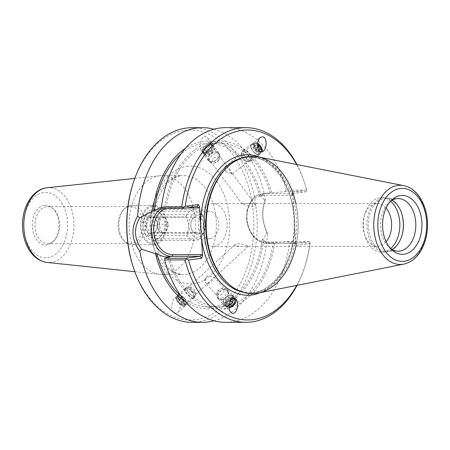 <?xml version="1.0" encoding="UTF-8"?>
<svg xmlns="http://www.w3.org/2000/svg" width="450" height="450" viewBox="0 0 450 450"><rect width="100%" height="100%" fill="white"/><g stroke="black" fill="none" stroke-linecap="round" stroke-linejoin="round"><path stroke-width="0.34" stroke-dasharray="2.25 1.69" d="M245.413 246.369L248.377 246.24L247.354 245.655C241.644 243.585 237.544 243.242 235.052 244.614C233.319 246.279 242.601 246.51 245.413 246.369M206.944 283.5L205.487 282.921A5.096 3.353 -42.6 0 1 205.279 282.724A5.096 3.353 -42.6 0 1 207.984 275.884L213.362 276.801L214.065 277.211L214.042 277.695L213.39 278.016A5.096 3.353 -42.6 0 1 206.944 283.5L209.239 282.099L213.39 278.016M182.498 305.072A5.096 1.991 -132.5 0 1 178.206 301.32A5.096 1.991 -132.5 0 1 177.289 297.534A5.096 1.991 -132.5 0 1 182.199 299.953A5.096 1.991 -132.5 0 1 184.179 305.055A5.096 1.991 -132.5 0 1 182.498 305.072M207.984 275.884C205.447 277.926 204.615 280.271 205.487 282.921M182.925 305.989A6.334 2.475 -132.5 0 1 177.593 301.326A6.334 2.475 -132.5 0 1 176.456 296.623A6.334 2.475 -132.5 0 1 182.559 299.627A6.334 2.475 -132.5 0 1 185.012 305.966A6.334 2.475 -132.5 0 1 182.925 305.989M177.429 297.624L174.549 298.367C170.786 301.449 170.82 312.486 174.606 313.611L177.48 312.868C181.249 309.786 181.209 298.749 177.429 297.624M229.05 306.832A5.096 3.353 -42.6 0 1 227.632 306.636A5.096 3.353 -42.6 0 1 226.766 306.051A5.096 3.353 -42.6 0 1 227.306 301.168A5.096 3.353 -42.6 0 1 232.515 298.367M210.797 144.956A5.096 3.24 143.5 0 0 205.037 146.745A5.096 3.24 143.5 0 0 203.597 151.768A5.096 3.24 143.5 0 0 209.621 151.341A5.096 3.24 143.5 0 0 211.792 145.704A5.096 3.24 143.5 0 0 210.797 144.956M225.259 170.28L224.927 168.941L225.225 167.254L226.063 166.506L226.822 166.641L228.347 168.126L231.756 174.116L232.453 173.655L226.35 171.979L225.045 169.774A5.096 2.239 51.8 0 0 226.35 171.979M254.661 204.3L255.521 204.862C255.757 205.74 254.756 206.19 252.512 206.207C249.834 206.347 243.169 204.727 242.139 203.906C241.824 203.563 249.452 203.13 254.661 204.3M203.091 152.415C207.371 154.541 210.971 141.964 207.332 137.588L205.92 136.423C201.639 134.297 198.039 146.88 201.679 151.256L203.091 152.415M211.551 144.039A6.334 4.022 143.5 0 0 204.39 146.261A6.334 4.022 143.5 0 0 202.601 152.499A6.334 4.022 143.5 0 0 210.088 151.971A6.334 4.022 143.5 0 0 212.788 144.968A6.334 4.022 143.5 0 0 211.551 144.039M257.614 143.955A5.096 2.239 51.8 0 0 256.489 143.331A5.096 2.239 51.8 0 0 254.801 143.359A5.096 2.239 51.8 0 0 255.634 147.988A5.096 2.239 51.8 0 0 260.241 151.605M226.063 166.506A5.096 2.239 51.8 0 0 225.062 166.719A5.096 2.239 51.8 0 0 225.045 169.774M231.756 174.116A5.096 2.239 51.8 0 0 227.52 167.079M229.118 307.817A6.334 4.168 -42.6 0 1 226.929 307.62A6.334 4.168 -42.6 0 1 225.855 306.889A6.334 4.168 -42.6 0 1 227.694 299.537A6.334 4.168 -42.6 0 1 235.176 298.305A6.334 4.168 -42.6 0 1 235.457 298.671M257.687 143.241A6.334 2.784 51.8 0 0 256.14 142.352A6.334 2.784 51.8 0 0 254.036 142.386A6.334 2.784 51.8 0 0 255.757 149.091A6.334 2.784 51.8 0 0 261.861 152.347A6.334 2.784 51.8 0 0 262.271 151.791M159.249 175.798A49.444 33.109 -90 0 1 159.879 175.719A49.444 33.109 -90 0 1 162.231 175.596A49.444 33.109 -90 0 1 195.373 225.017A49.444 33.109 -90 0 1 162.292 274.477A49.444 33.109 -90 0 1 159.947 274.354A49.444 33.109 -90 0 1 129.156 225.529A49.444 33.109 -90 0 1 159.249 175.798M132.936 266.108A94.972 63.602 90 0 0 210.808 314.916A94.972 63.602 90 0 0 252.467 205.268A94.972 63.602 90 0 0 184.477 130.433A94.972 63.602 90 0 0 132.879 184.005M44.415 205.329A19.862 13.303 90 0 0 33.002 231.345A19.862 13.303 90 0 0 52.56 242.061A19.862 13.303 90 0 0 52.538 208.148A19.862 13.303 90 0 0 44.415 205.329M210.263 238.725A13.776 9.225 90 0 0 218.638 224.393A13.776 9.225 90 0 0 209.43 211.23A13.776 9.225 90 0 0 200.194 225A13.776 9.225 90 0 0 209.43 238.787A13.776 9.225 90 0 0 210.263 238.725M214.121 246.302A21.386 14.321 90 0 0 227.126 224.049A21.386 14.321 90 0 0 212.828 203.614A21.386 14.321 90 0 0 198.495 224.994A21.386 14.321 90 0 0 212.833 246.392A21.386 14.321 90 0 0 214.121 246.302M156.431 238.764A13.776 9.225 90 0 0 164.812 224.426A13.776 9.225 90 0 0 155.599 211.264A13.776 9.225 90 0 0 154.755 211.32A13.776 9.225 90 0 0 146.374 225.669A13.776 9.225 90 0 0 155.599 238.821A13.776 9.225 90 0 0 156.431 238.764M46.249 206.685A18.501 12.392 90 0 0 34.999 225.951A18.501 12.392 90 0 0 47.385 243.613A18.501 12.392 90 0 0 53.837 240.902A18.501 12.392 90 0 0 53.814 209.306A18.501 12.392 90 0 0 47.363 206.606A18.501 12.392 90 0 0 46.249 206.685M129.409 206.629A18.501 12.392 90 0 0 124.076 209.267A18.501 12.392 90 0 0 124.093 240.857A18.501 12.392 90 0 0 130.551 243.557A18.501 12.392 90 0 0 142.926 225.051A18.501 12.392 90 0 0 130.523 206.556A18.501 12.392 90 0 0 129.409 206.629M130.854 205.459A19.676 13.179 90 0 0 125.179 208.26A19.676 13.179 90 0 0 125.201 241.864A19.676 13.179 90 0 0 132.064 244.732A19.676 13.179 90 0 0 145.232 225.045A19.676 13.179 90 0 0 132.036 205.374A19.676 13.179 90 0 0 130.854 205.459M152.286 205.442A19.676 13.179 90 0 0 140.321 225.939A19.676 13.179 90 0 0 153.495 244.721A19.676 13.179 90 0 0 166.663 225.034A19.676 13.179 90 0 0 153.472 205.363A19.676 13.179 90 0 0 152.286 205.442M152.359 206.618A18.501 12.392 90 0 0 143.364 235.704A18.501 12.392 90 0 0 164.734 232.808A18.501 12.392 90 0 0 152.359 206.618M292.697 194.023L291.803 195.334L291.825 193.905L292.275 193.629L306.062 191.756L306.968 191.025L306.709 189.894L293.608 191.672L293.108 192.037L292.697 194.023L293.754 211.281A70.251 47.042 90 0 0 260.162 157.286M291.803 195.334L262.963 195.351A23.428 17.331 -97.7 0 0 246.988 218.694A23.428 17.331 -97.7 0 0 265.815 242.016L294.66 241.999L294.784 243.214L295.223 243.428L266.963 243.439A24.997 18.489 82.3 0 1 246.971 219.791A24.997 18.489 82.3 0 1 262.08 193.77A24.997 18.489 82.3 0 1 263.914 193.646L292.275 193.629L293.608 191.672M260.246 292.663A70.251 47.042 90 0 0 294.654 226.052L295.712 243.304L296.269 245.053L296.893 245.374L309.994 243.596L310.095 242.162L309.105 241.549L295.318 243.422L296.893 245.374M306.062 191.756L284.597 191.773L266.484 193.174L263.053 194.164L259.701 196.476L261.107 196.284L265.168 200.807C261.619 211.095 262.26 221.558 267.086 232.194L263.722 239.057L262.316 239.243C265.011 241.639 268.02 242.843 271.339 242.843L287.646 241.566L309.105 241.549M161.533 207.433L166.236 207.157L161.752 208.429M191.947 127.688A97.329 65.177 -90 0 1 257.186 224.977A97.329 65.177 -90 0 1 192.071 322.346M213.975 129.195A97.329 65.177 -90 0 1 265.309 198.754L265.168 200.807M267.086 232.194L267.463 233.955C261.9 222.036 261.18 210.302 265.309 198.754M267.463 233.955A97.329 65.177 -90 0 1 214.093 320.811M261.107 196.284A83.936 56.211 90 0 0 185.243 148.433M284.597 191.773L286.346 190.097L306.703 190.086A97.329 65.177 90 0 0 304.616 182.874A97.329 65.177 90 0 0 296.938 164.548M286.346 190.097A97.329 65.177 90 0 0 225.45 127.671M296.623 164.486A94.972 63.602 -90 0 1 304.942 183.893A94.972 63.602 -90 0 1 306.709 189.894M306.703 190.086L306.968 191.025M309.994 243.596A94.972 63.602 -90 0 1 304.999 265.995A94.972 63.602 -90 0 1 296.702 285.418M297.017 285.356A97.329 65.177 90 0 0 304.673 267.013A97.329 65.177 90 0 0 309.932 242.944L289.575 242.955L287.646 241.566M310.095 242.162L309.932 242.944M225.574 322.324A97.329 65.177 90 0 0 289.575 242.955M294.654 226.052L293.754 211.281M227.52 282.96A67.894 45.467 90 0 0 251.196 292.871A67.894 45.467 90 0 0 296.623 224.949A67.894 45.467 90 0 0 251.111 157.084A67.894 45.467 90 0 0 247.016 157.365A67.894 45.467 90 0 0 227.447 167.029M295.881 246.341A68.676 45.99 90 0 0 295.858 203.563M390.583 201.189A27.231 18.236 90 0 0 381.611 197.668A27.231 18.236 90 0 0 379.969 197.781A27.231 18.236 90 0 0 365.175 213.137A27.231 18.236 90 0 0 365.192 236.678A27.231 18.236 90 0 0 381.645 252.124A27.231 18.236 90 0 0 390.617 248.591M386.094 208.035A21.386 14.321 90 0 0 377.28 203.513A21.386 14.321 90 0 0 375.986 203.597A21.386 14.321 90 0 0 364.365 215.662A21.386 14.321 90 0 0 364.382 234.152A21.386 14.321 90 0 0 377.28 246.285A21.386 14.321 90 0 0 378.591 246.201A21.386 14.321 90 0 0 386.117 241.751M401.625 213.322A27.231 18.236 90 0 0 401.558 213.114A27.231 18.236 90 0 0 385.104 197.668A27.231 18.236 90 0 0 383.468 197.775A27.231 18.236 90 0 0 366.907 226.131A27.231 18.236 90 0 0 385.144 252.124A27.231 18.236 90 0 0 401.574 236.655A27.231 18.236 90 0 0 401.642 236.447M392.034 249.497A26.286 17.601 -90 0 1 385.813 251.179A26.286 17.601 -90 0 1 368.235 226.069A26.286 17.601 -90 0 1 384.221 198.714A26.286 17.601 -90 0 1 385.808 198.607A26.286 17.601 -90 0 1 392.001 200.284M390.51 201.246A26.286 17.601 90 0 0 389.031 202.449A26.286 17.601 90 0 0 389.059 247.331A26.286 17.601 90 0 0 390.538 248.535M258.171 156.893A68.676 45.99 -90 0 1 298.159 224.949A68.676 45.99 -90 0 1 258.255 293.057M185.344 301.607A83.936 56.211 90 0 0 263.722 239.057M259.701 196.476A81.906 54.849 90 0 0 208.243 143.106A81.906 54.849 90 0 0 180.849 154.074M180.939 295.976A81.906 54.849 90 0 0 208.35 306.911A81.906 54.849 90 0 0 262.316 239.243M270.264 193.05A81.906 54.849 90 0 0 219.718 143.094A81.906 54.849 90 0 0 166.236 207.157M271.688 192.859A83.936 56.211 90 0 0 214.661 141.407A83.936 56.211 90 0 0 164.807 207.349M167.856 257.141A83.936 56.211 90 0 0 224.882 308.593A83.936 56.211 90 0 0 274.736 242.651M169.279 256.95A81.906 54.849 90 0 0 219.825 306.906A81.906 54.849 90 0 0 273.308 242.843M250.222 160.824A6.491 2.852 51.8 0 0 251.646 160.577A6.491 2.852 51.8 0 0 249.879 153.709A6.491 2.852 51.8 0 0 243.624 150.368A6.491 2.852 51.8 0 0 244.536 156.021A6.491 2.852 51.8 0 0 250.222 160.824M250.104 160.571A6.182 2.717 -128.2 0 1 244.682 155.993A6.182 2.717 -128.2 0 1 243.816 150.609A6.182 2.717 -128.2 0 1 249.773 153.793A6.182 2.717 -128.2 0 1 251.454 160.329A6.182 2.717 -128.2 0 1 250.104 160.571M257.867 154.822A6.491 2.852 51.8 0 0 259.284 154.575A6.491 2.852 51.8 0 0 257.518 147.707A6.491 2.852 51.8 0 0 251.263 144.366A6.491 2.852 51.8 0 0 252.174 150.019A6.491 2.852 51.8 0 0 257.867 154.822M257.743 154.569A6.182 2.717 51.8 0 0 259.093 154.328A6.182 2.717 51.8 0 0 257.411 147.791A6.182 2.717 51.8 0 0 251.454 144.607A6.182 2.717 51.8 0 0 252.321 149.991A6.182 2.717 51.8 0 0 257.743 154.569M259.38 153.281A6.182 2.717 51.8 0 0 260.73 153.045A6.182 2.717 51.8 0 0 261.287 151.599A6.182 2.717 51.8 0 0 259.048 146.503A6.182 2.717 51.8 0 0 254.627 143.123A6.182 2.717 51.8 0 0 253.091 143.325A6.182 2.717 51.8 0 0 253.958 148.703A6.182 2.717 51.8 0 0 259.38 153.281M256.702 152.128L255.279 149.186L252.759 147.386L251.662 148.523L253.091 151.47L255.606 153.27L258.947 150.368M257.76 147.234L255.279 149.186M259.054 150.519L256.365 148.894L254.936 145.952L256.033 144.81L257.602 145.935M256.033 144.81L252.759 147.386M254.936 145.952L251.662 148.523M256.365 148.894L253.091 151.47M258.879 150.699L255.606 153.27M248.468 161.854A6.182 2.717 51.8 0 0 249.817 161.618A6.182 2.717 51.8 0 0 248.136 155.081A6.182 2.717 51.8 0 0 242.179 151.898A6.182 2.717 51.8 0 0 241.622 153.338A6.182 2.717 51.8 0 0 243.861 158.434A6.182 2.717 51.8 0 0 248.282 161.814A6.182 2.717 51.8 0 0 248.468 161.854M259.616 152.218A5.406 2.379 51.8 0 0 261.287 150.744A5.406 2.379 51.8 0 0 259.324 146.289A5.406 2.379 51.8 0 0 255.459 143.331A5.406 2.379 51.8 0 0 254.244 147.066A5.406 2.379 51.8 0 0 259.616 152.218M245.903 161.229A3.864 1.699 51.8 0 0 246.949 159.3A3.864 1.699 51.8 0 0 243.754 155.227A3.864 1.699 51.8 0 0 241.627 155.908A3.864 1.699 51.8 0 0 243.028 159.092A3.864 1.699 51.8 0 0 245.79 161.207A3.864 1.699 51.8 0 0 245.903 161.229M222.699 299.599A6.491 4.269 137.4 0 0 227.835 295.256A6.491 4.269 137.4 0 0 227.835 290.109A6.491 4.269 137.4 0 0 220.174 291.369A6.491 4.269 137.4 0 0 218.289 298.901A6.491 4.269 137.4 0 0 222.699 299.599M222.716 299.357A6.182 4.067 -42.6 0 1 218.52 298.693A6.182 4.067 -42.6 0 1 220.309 291.516A6.182 4.067 -42.6 0 1 227.61 290.323A6.182 4.067 -42.6 0 1 227.604 295.223A6.182 4.067 -42.6 0 1 222.716 299.357M228.218 305.589A6.491 4.269 137.4 0 0 233.353 301.252A6.491 4.269 137.4 0 0 233.359 296.106A6.491 4.269 137.4 0 0 225.692 297.36A6.491 4.269 137.4 0 0 223.808 304.897A6.491 4.269 137.4 0 0 228.218 305.589M228.24 305.348A6.182 4.067 137.4 0 0 233.128 301.219A6.182 4.067 137.4 0 0 233.128 296.314A6.182 4.067 137.4 0 0 225.827 297.512A6.182 4.067 137.4 0 0 224.038 304.689A6.182 4.067 137.4 0 0 228.24 305.348M229.421 306.636A6.182 4.067 137.4 0 0 229.95 306.439A6.182 4.067 137.4 0 0 234.388 302.355A6.182 4.067 137.4 0 0 234.309 297.596A6.182 4.067 137.4 0 0 227.014 298.794A6.182 4.067 137.4 0 0 225.219 305.972A6.182 4.067 137.4 0 0 229.421 306.636M230.344 300.184L230.546 297.382L227.993 296.848L225.242 299.104L225.045 301.905L227.593 302.445L230.344 300.184L230.546 300.403M232.909 299.953L230.546 297.382M229.14 304.841L227.407 304.476L227.61 301.674L230.361 299.413L231.114 299.571M230.361 299.413L227.993 296.848M227.61 301.674L225.242 299.104M227.407 304.476L225.045 301.905M229.23 304.217L227.593 302.445M221.535 298.074A6.182 4.067 137.4 0 0 226.423 293.94A6.182 4.067 137.4 0 0 226.429 289.035A6.182 4.067 137.4 0 0 221.692 288.574A6.182 4.067 137.4 0 0 217.26 292.657A6.182 4.067 137.4 0 0 217.333 297.411A6.182 4.067 137.4 0 0 221.535 298.074M229.86 306.456A5.406 3.555 137.4 0 0 230.321 306.281A5.406 3.555 137.4 0 0 234.203 302.709A5.406 3.555 137.4 0 0 231.823 297.714A5.406 3.555 137.4 0 0 225.619 303.064A5.406 3.555 137.4 0 0 229.86 306.456M220.483 294.969A3.864 2.542 137.4 0 0 224.021 290.711A3.864 2.542 137.4 0 0 220.579 289.029A3.864 2.542 137.4 0 0 217.811 291.583A3.864 2.542 137.4 0 0 220.483 294.969M185.181 288.433A6.491 2.537 -132.5 0 1 185.265 288.343A6.491 2.537 -132.5 0 1 191.514 291.42A6.491 2.537 -132.5 0 1 194.029 297.917A6.491 2.537 -132.5 0 1 187.881 294.952A6.491 2.537 -132.5 0 1 185.181 288.433M185.394 288.652A6.182 2.413 47.5 0 0 187.965 294.868A6.182 2.413 47.5 0 0 193.821 297.686A6.182 2.413 47.5 0 0 191.43 291.499A6.182 2.413 47.5 0 0 185.473 288.574A6.182 2.413 47.5 0 0 185.394 288.652M177.84 295.155A6.491 2.537 -132.5 0 1 177.924 295.071A6.491 2.537 -132.5 0 1 184.174 298.142A6.491 2.537 -132.5 0 1 186.688 304.639A6.491 2.537 -132.5 0 1 180.54 301.68A6.491 2.537 -132.5 0 1 177.84 295.155M178.054 295.38A6.182 2.413 -132.5 0 1 178.132 295.296A6.182 2.413 -132.5 0 1 184.084 298.226A6.182 2.413 -132.5 0 1 186.48 304.414A6.182 2.413 -132.5 0 1 180.624 301.596A6.182 2.413 -132.5 0 1 178.054 295.38M176.479 296.82A6.182 2.413 -132.5 0 1 176.558 296.741A6.182 2.413 -132.5 0 1 182.514 299.666A6.182 2.413 -132.5 0 1 184.905 305.854A6.182 2.413 -132.5 0 1 183.757 306.113A6.182 2.413 -132.5 0 1 178.954 302.929A6.182 2.413 -132.5 0 1 176.197 297.861A6.182 2.413 -132.5 0 1 176.479 296.82M182.919 296.679L185.372 299.267L185.811 301.478L183.791 301.106L181.333 298.524L180.9 296.308L182.919 296.679L179.775 299.565L177.75 299.194L178.189 301.404L180.647 303.992L182.666 304.363L182.227 302.147L179.775 299.565M182.227 302.147L185.372 299.267M182.666 304.363L185.811 301.478M180.647 303.992L183.791 301.106M178.189 301.404L181.333 298.524M177.75 299.194L180.9 296.308M186.964 287.213A6.182 2.413 -132.5 0 1 187.042 287.134A6.182 2.413 -132.5 0 1 188.196 286.869A6.182 2.413 -132.5 0 1 192.999 290.059A6.182 2.413 -132.5 0 1 195.756 295.121A6.182 2.413 -132.5 0 1 195.396 296.246A6.182 2.413 -132.5 0 1 189.534 293.428A6.182 2.413 -132.5 0 1 186.964 287.213M176.484 297.861A5.406 2.115 -132.5 0 1 182.447 301.151A5.406 2.115 -132.5 0 1 182.852 305.994A5.406 2.115 -132.5 0 1 178.65 303.204A5.406 2.115 -132.5 0 1 176.237 298.772A5.406 2.115 -132.5 0 1 176.484 297.861M190.136 287.449A3.864 1.508 -132.5 0 1 190.901 287.235A3.864 1.508 -132.5 0 1 193.905 289.226A3.864 1.508 -132.5 0 1 195.626 292.393A3.864 1.508 -132.5 0 1 194.074 293.085A3.864 1.508 -132.5 0 1 190.08 288.726A3.864 1.508 -132.5 0 1 190.136 287.449M216.934 151.875A6.491 4.123 -36.5 0 1 218.942 153.034A6.491 4.123 -36.5 0 1 216.174 160.206A6.491 4.123 -36.5 0 1 208.507 160.751A6.491 4.123 -36.5 0 1 209.964 154.727A6.491 4.123 -36.5 0 1 216.934 151.875M216.776 152.117A6.182 3.926 143.5 0 0 210.144 154.834A6.182 3.926 143.5 0 0 208.755 160.566A6.182 3.926 143.5 0 0 216.056 160.048A6.182 3.926 143.5 0 0 218.694 153.219A6.182 3.926 143.5 0 0 216.776 152.117M211.967 145.159A6.491 4.123 -36.5 0 1 213.975 146.317A6.491 4.123 -36.5 0 1 211.208 153.489A6.491 4.123 -36.5 0 1 203.541 154.029A6.491 4.123 -36.5 0 1 205.003 148.011A6.491 4.123 -36.5 0 1 211.967 145.159M211.815 145.401A6.182 3.926 -36.5 0 1 213.727 146.503A6.182 3.926 -36.5 0 1 211.095 153.332A6.182 3.926 -36.5 0 1 203.788 153.849A6.182 3.926 -36.5 0 1 205.183 148.118A6.182 3.926 -36.5 0 1 211.815 145.401M210.752 143.961A6.182 3.926 -36.5 0 1 212.664 145.063A6.182 3.926 -36.5 0 1 210.026 151.892A6.182 3.926 -36.5 0 1 202.725 152.409A6.182 3.926 -36.5 0 1 202.95 148.23A6.182 3.926 -36.5 0 1 208.603 144.051A6.182 3.926 -36.5 0 1 210.752 143.961M212.631 150.159L210.87 152.916L207.703 153.889L206.303 152.106L208.069 149.349L211.23 148.376L212.631 150.159L209.104 145.496L205.942 146.469L204.176 149.231L205.577 151.014L208.738 150.041L210.504 147.279M208.738 150.041L210.87 152.916M205.577 151.014L207.703 153.889M204.176 149.231L206.303 152.106M205.942 146.469L208.069 149.349M209.104 145.496L211.23 148.376M217.845 153.557A6.182 3.926 -36.5 0 1 219.757 154.659A6.182 3.926 -36.5 0 1 219.532 158.839A6.182 3.926 -36.5 0 1 213.879 163.018A6.182 3.926 -36.5 0 1 209.818 162.006A6.182 3.926 -36.5 0 1 211.208 156.274A6.182 3.926 -36.5 0 1 217.845 153.557M210.015 144.079A5.406 3.437 -36.5 0 1 211.388 148.877A5.406 3.437 -36.5 0 1 204.84 152.46A5.406 3.437 -36.5 0 1 203.186 147.814A5.406 3.437 -36.5 0 1 208.136 144.157A5.406 3.437 -36.5 0 1 210.015 144.079M217.761 156.786A3.864 2.453 -36.5 0 1 218.818 160.088A3.864 2.453 -36.5 0 1 215.286 162.697A3.864 2.453 -36.5 0 1 212.664 159.902A3.864 2.453 -36.5 0 1 217.761 156.786M205.329 223.898L204.435 219.308L202.472 214.667L161.162 214.689L159.435 223.926C159.576 226.648 160.526 229.725 162.292 233.156L203.602 233.128L204.278 231.227L205.329 223.898A12.358 8.28 -90 0 1 204.553 230.349A12.358 8.28 -90 0 1 195.626 237.178A12.358 8.28 -90 0 1 188.843 226.131L187.116 235.367L145.806 235.389L143.843 230.749L142.948 226.159L144 218.829L144.675 216.928L185.985 216.9C187.751 220.331 188.702 223.408 188.843 226.131A12.358 8.28 -90 0 1 194.884 213.097A12.358 8.28 -90 0 1 204.547 219.667A12.358 8.28 -90 0 1 205.329 223.898M162.292 233.156A15.452 10.344 -90 0 1 153.495 240.491A15.452 10.344 -90 0 1 145.806 235.389M159.435 223.926A12.358 8.28 -90 0 1 153.394 236.959A12.358 8.28 -90 0 1 143.73 230.389A12.358 8.28 -90 0 1 142.948 226.159A12.358 8.28 -90 0 1 143.724 219.707A12.358 8.28 -90 0 1 152.651 212.878A12.358 8.28 -90 0 1 159.435 223.926M144.675 216.928A15.452 10.344 -90 0 1 153.472 209.593A15.452 10.344 -90 0 1 161.162 214.689M203.602 233.128A15.452 10.344 -90 0 1 194.805 240.469A15.452 10.344 -90 0 1 187.116 235.367M154.907 232.346L157.022 228.386L157.416 224.235L156.999 221.648L153.962 216.928L148.005 217.738C148.365 220.444 147.527 223.144 145.496 225.849C147.842 228.285 148.995 230.721 148.944 233.156L154.907 232.346L166.118 232.341L160.155 233.151L156.701 225.844L159.21 217.732L165.172 216.922L168.626 224.229L166.118 232.341M148.944 233.156L160.155 233.151M157.416 224.235L168.626 224.229M153.962 216.928L165.172 216.922M148.005 217.738L159.21 217.732M145.496 225.849L156.701 225.844M163.136 232.729A7.723 5.175 -90 0 1 162.669 232.763A7.723 5.175 -90 0 1 157.489 225.034A7.723 5.175 -90 0 1 162.669 217.311A7.723 5.175 -90 0 1 167.833 224.691A7.723 5.175 -90 0 1 163.136 232.729M150.626 215.786A9.293 6.227 -90 0 1 156.803 221.023A9.293 6.227 -90 0 1 156.808 229.056A9.293 6.227 -90 0 1 148.579 233.482A9.293 6.227 -90 0 1 145.058 223.459A9.293 6.227 -90 0 1 150.626 215.786M196.391 232.706A7.723 5.175 -90 0 1 195.924 232.74A7.723 5.175 -90 0 1 191.261 228.358A7.723 5.175 -90 0 1 191.256 221.676A7.723 5.175 -90 0 1 195.924 217.288A7.723 5.175 -90 0 1 201.088 224.668A7.723 5.175 -90 0 1 196.391 232.706M197.651 234.27A9.293 6.227 90 0 0 202.196 219.707A9.293 6.227 90 0 0 191.469 221.001A9.293 6.227 90 0 0 191.475 229.033A9.293 6.227 90 0 0 197.651 234.27M185.985 216.9A15.452 10.344 -90 0 1 194.782 209.565A15.452 10.344 -90 0 1 202.472 214.667M180.253 175.781A49.444 33.109 90 0 0 150.188 227.233A49.444 33.109 90 0 0 183.246 274.466A49.444 33.109 90 0 0 216.377 225.045A49.444 33.109 90 0 0 183.24 175.579A49.444 33.109 90 0 0 180.253 175.781M186.677 166.399A58.86 39.42 -90 0 1 226.052 249.716A58.86 39.42 -90 0 1 158.057 258.936A58.86 39.42 -90 0 1 186.677 166.399M46.496 187.847L47.047 187.779A37.423 25.059 -90 0 1 73.913 225.09A37.423 25.059 -90 0 1 47.093 262.44M43.633 192.516A32.726 21.915 90 0 0 27.72 243.973A32.726 21.915 90 0 0 65.526 238.843A32.726 21.915 90 0 0 43.633 192.516M262.963 195.351A1.569 1.052 -90 0 1 263.914 193.646L268.296 193.05M265.815 242.016A1.569 1.052 90 0 0 266.856 243.444A1.569 1.052 90 0 0 266.963 243.439L271.339 242.843M294.66 241.999L295.712 243.304M166.455 208.423A23.428 17.331 82.3 0 1 169.791 207.984A1.569 1.052 90 0 0 168.75 206.556A1.569 1.052 90 0 0 168.643 206.561A24.997 18.489 -97.7 0 0 166.809 206.685A24.997 18.489 -97.7 0 0 161.752 208.412M169.791 207.984L186.469 207.973M197.004 206.544L168.643 206.561L164.267 207.157M242.128 157.944A67.894 45.467 -90 0 1 245.233 157.365A67.894 45.467 -90 0 1 249.328 157.089A67.894 45.467 -90 0 1 294.834 225.011A67.894 45.467 -90 0 1 249.334 292.871A67.894 45.467 -90 0 1 242.213 292.022M403.779 264.133A39.594 26.516 90 0 0 426.78 224.865A39.594 26.516 90 0 0 403.729 185.631M235.052 244.614L177.289 297.534M248.377 246.24L214.042 277.695M209.239 282.099L184.179 305.055M176.456 296.623L174.549 298.367M185.012 305.966L177.48 312.868M234.264 299.143L214.065 277.211M226.766 306.051L205.279 282.724M203.597 151.768L242.139 203.912M211.792 145.704L228.054 167.698M232.453 173.655L255.521 204.862M201.679 151.251L202.601 152.499M207.332 137.588L212.788 144.968M232.419 173.908L261.101 151.38M225.062 166.719L254.801 143.359M235.856 299.048L235.176 298.305M230.856 312.317L225.855 306.889M261.861 152.347L263.289 151.228M254.036 142.386L260.471 137.334M162.292 274.477L183.296 274.466C174.673 273.864 167.687 269.049 162.343 260.021C156.369 250.172 153.343 238.303 153.27 224.421C153.518 211.129 156.482 199.749 162.163 190.277C165.847 183.825 172.749 176.968 180.945 175.736L162.231 175.596M134.837 271.704L159.947 274.354M134.775 178.403L159.879 175.719M209.413 211.23L155.582 211.264M209.43 238.787L155.599 238.821M53.814 209.306L52.538 208.148M53.837 240.902L52.56 242.061M47.385 243.613L130.551 243.557M47.363 206.606L130.523 206.556M124.093 240.857L125.201 241.864M124.076 209.267L125.179 208.26M132.064 244.732L153.495 244.721M132.036 205.374L153.472 205.363M293.108 192.037L291.825 193.905M295.223 243.428L266.867 243.444C255.487 242.021 248.709 234.011 246.527 219.414L247.028 210.414L251.145 200.717C254.07 196.74 257.715 194.428 262.08 193.77L266.484 193.174M294.784 243.214L296.269 245.053M197.1 206.539L168.739 206.556L162.399 207.287M304.942 183.893L304.616 182.874M304.999 265.995L304.673 267.013M251.111 157.084L249.322 157.089C272.919 155.874 295.273 189.276 294.047 226.468C294.165 262.592 272.295 293.951 249.412 292.871L251.196 292.871M364.382 234.152L365.192 236.678M364.365 215.662L365.175 213.137M381.645 252.124L385.144 252.124M381.611 197.668L385.104 197.668M401.692 213.519L401.558 213.114M401.704 236.244L401.574 236.655M212.805 203.614L377.274 203.513M212.833 246.392L377.303 246.285M392.017 250.02L389.064 247.337M391.984 199.761L389.031 202.449M385.808 198.607L398.194 198.602M385.841 251.179L398.228 251.173M208.243 143.106L219.718 143.094M208.35 306.911L219.825 306.906M251.646 160.577L259.284 154.575M243.624 150.368L251.263 144.366M259.093 154.328L260.73 153.045M251.454 144.607L253.091 143.325M249.817 161.618L251.454 160.329M242.179 151.898L243.816 150.609M255.459 143.331L254.627 143.123M261.287 150.744L261.287 151.599M246.949 159.3L243.754 155.227M245.79 161.207L248.282 161.814M241.627 155.908L241.622 153.338M218.289 298.901L223.808 304.897M227.835 290.109L233.359 296.106M224.038 304.689L225.219 305.972M233.128 296.314L234.309 297.596M217.333 297.411L218.52 298.693M226.429 289.035L227.61 290.323M234.203 302.709L234.388 302.355M230.321 306.281L229.95 306.439M217.811 291.583L217.26 292.657M220.579 289.029L221.692 288.574M185.265 288.343L177.924 295.071M194.029 297.917L186.688 304.639M178.132 295.296L176.558 296.741M186.48 304.414L184.905 305.854M187.042 287.134L185.473 288.574M195.396 296.246L193.821 297.686M182.852 305.994L183.757 306.113M176.237 298.772L176.197 297.861M194.074 293.085L190.08 288.726M190.901 287.235L188.196 286.869M195.626 292.393L195.756 295.121M218.942 153.034L213.975 146.317M208.507 160.751L203.541 154.029M213.727 146.503L212.664 145.063M203.788 153.849L202.725 152.409M219.757 154.659L218.694 153.219M209.818 162.006L208.755 160.566M203.186 147.814L202.95 148.23M208.136 144.157L208.603 144.051M218.818 160.088L219.532 158.839M215.286 162.697L213.879 163.018M143.73 230.389L143.843 230.749M143.724 219.707L144 218.829M204.553 230.349L204.278 231.227M194.805 240.469L153.495 240.491M156.999 221.648L156.803 221.023M157.022 228.386L156.808 229.056M162.669 232.763L195.924 232.74M162.658 217.311L195.919 217.288M191.261 228.358L191.475 229.033M191.256 221.676L191.469 221.001M204.547 219.667L204.435 219.308M194.782 209.565L153.472 209.593"/><path stroke-width="0.67" d="M232.515 298.367A5.096 3.353 -42.6 0 1 234.264 299.143A5.096 3.353 -42.6 0 1 233.916 303.761A5.096 3.353 -42.6 0 1 229.05 306.832M260.241 151.605A5.096 2.239 51.8 0 0 261.101 151.38A5.096 2.239 51.8 0 0 260.972 148.011A5.096 2.239 51.8 0 0 257.614 143.955M234.675 298.209L235.856 299.048C239.844 302.895 236.475 315.332 232.037 313.161L230.856 312.317C226.862 308.469 230.237 296.038 234.675 298.209M235.457 298.671A6.334 4.168 -42.6 0 1 234.692 304.116A6.334 4.168 -42.6 0 1 229.118 307.817M262.271 151.791A6.334 2.784 51.8 0 0 257.687 143.241M260.561 151.757C256.714 150.593 256.652 139.978 260.471 137.334L263.199 136.806C267.047 137.97 267.109 148.584 263.289 151.228L260.561 151.757M133.206 182.987L132.879 184.005A94.972 63.602 90 0 0 132.936 266.108L133.262 267.126A97.329 65.177 -90 0 1 133.206 182.987A97.329 65.177 -90 0 1 186.081 128.087A97.329 65.177 -90 0 1 191.947 127.688L202.494 127.682A97.329 65.177 -90 0 1 213.975 129.195M202.539 255.938L201.482 254.632L200.047 256.337L186.261 258.21L186.356 258.941L188.528 260.066L201.628 258.289L202.539 255.938L201.482 238.686A70.251 47.042 90 0 0 260.246 292.663M186.469 207.973L198.63 207.968L197.1 206.539L183.218 208.417L161.752 208.429L161.449 207.034L181.806 207.023L183.229 207.804L183.218 208.417M260.162 157.286A70.251 47.042 90 0 0 200.576 223.914L199.524 206.657L198.343 204.593L185.243 206.364L183.229 207.804M186.261 258.21L164.801 258.221L169.279 256.95L167.31 256.95C163.952 256.95 160.481 255.814 156.893 253.541L155.486 253.732L141.615 249.21C134.156 238.933 133.515 228.471 139.691 217.822L152.871 210.96L154.277 210.769L159.958 207.827L161.533 207.433M139.691 217.822L137.649 216.067C130.719 227.993 131.434 239.726 139.804 251.263L141.615 249.21M137.649 216.067A97.329 65.177 -90 0 1 196.627 128.081A97.329 65.177 -90 0 1 202.494 127.682M214.093 320.811A97.329 65.177 -90 0 1 202.618 322.335L192.071 322.346A97.329 65.177 -90 0 1 133.262 267.126M202.618 322.335A97.329 65.177 -90 0 1 139.804 251.263M185.243 148.433A83.936 56.211 90 0 0 152.871 210.96M296.938 164.548A97.329 65.177 90 0 0 245.807 127.654A97.329 65.177 90 0 0 181.806 207.023M245.807 127.654L225.45 127.671A97.329 65.177 90 0 0 161.449 207.034M185.243 206.364A94.972 63.602 -90 0 1 232.059 132.885A94.972 63.602 -90 0 1 296.623 164.486M296.702 285.418A94.972 63.602 -90 0 1 188.528 260.066M164.801 258.221L164.678 259.892L185.034 259.881L186.356 258.941M185.034 259.881A97.329 65.177 90 0 0 245.931 322.312A97.329 65.177 90 0 0 297.017 285.356M164.678 259.892A97.329 65.177 90 0 0 225.574 322.324L245.931 322.312M200.576 223.914L201.482 238.686M295.858 203.563A68.676 45.99 90 0 0 252.118 156.302A68.676 45.99 90 0 0 247.978 156.583A68.676 45.99 90 0 0 228.184 166.359L227.447 167.029A67.894 45.467 90 0 0 227.52 282.96L228.257 283.629A68.676 45.99 90 0 0 252.208 293.659A68.676 45.99 90 0 0 295.881 246.341M228.184 166.359A68.676 45.99 90 0 0 228.257 283.629M390.617 248.591A27.231 18.236 90 0 0 399.859 224.882A27.231 18.236 90 0 0 390.583 201.189M386.117 241.751A21.386 14.321 90 0 0 386.094 208.035M401.642 236.447A27.231 18.236 90 0 0 401.625 213.322M392.001 200.284A26.286 17.601 -90 0 1 401.692 213.519A26.286 17.601 -90 0 1 401.704 236.244A26.286 17.601 -90 0 1 392.034 249.497M421.892 222.221A29.436 19.71 -90 0 1 412.689 249.868A29.436 19.71 -90 0 1 392.012 250.02A29.436 19.71 -90 0 1 391.984 199.761A29.436 19.71 -90 0 1 421.892 222.221M390.538 248.535A26.286 17.601 90 0 0 398.222 251.173A26.286 17.601 90 0 0 415.744 222.508A26.286 17.601 90 0 0 398.199 198.602A26.286 17.601 90 0 0 396.613 198.709A26.286 17.601 90 0 0 390.51 201.246M403.779 264.133L258.255 293.057A68.676 45.99 -90 0 1 252.208 293.659A68.676 45.99 -90 0 1 206.218 228.099A68.676 45.99 -90 0 1 247.984 156.583A68.676 45.99 -90 0 1 252.118 156.302A68.676 45.99 -90 0 1 258.171 156.893L403.729 185.631A39.594 26.516 90 0 0 397.856 185.451A39.594 26.516 90 0 0 373.916 229.286A39.594 26.516 90 0 0 403.779 264.133C411.277 262.423 417.268 257.451 421.757 249.216C425.424 242.257 427.337 234.416 427.5 225.686C427.995 206.466 417.707 188.111 403.729 185.631M155.486 253.732A83.936 56.211 90 0 0 185.344 301.607M180.849 154.074A81.906 54.849 90 0 0 154.277 210.769M156.893 253.541A81.906 54.849 90 0 0 180.939 295.976M257.602 145.935L258.553 146.616L259.976 149.558L258.947 150.368M258.553 146.616L257.76 147.234M259.976 149.558L259.054 150.519M231.114 299.571L232.909 299.953L232.712 302.754L230.546 300.403M232.712 302.754L229.961 305.01L229.14 304.841M229.961 305.01L229.23 304.217M46.569 187.841A37.423 25.059 -90 0 1 47.047 187.779L46.496 187.847C32.276 189.574 22.05 207.27 22.5 225.731C22.624 233.494 24.266 240.564 27.427 246.932C32.079 256.016 38.633 261.18 47.093 262.44A37.423 25.059 -90 0 1 23.788 225.484A37.423 25.059 -90 0 1 46.569 187.841M201.482 254.632L172.643 254.649A1.569 1.052 -90 0 1 171.692 256.354L200.047 256.337L201.628 258.289M161.752 208.412A24.997 18.489 -97.7 0 0 152.241 236.261A24.997 18.489 -97.7 0 0 171.692 256.354L167.31 256.95M172.643 254.649A23.428 17.331 82.3 0 1 154.035 233.589A23.428 17.331 82.3 0 1 166.455 208.423M198.343 204.593L197.004 206.544M198.63 207.968L199.524 206.657M242.213 292.022A67.894 45.467 -90 0 1 203.906 223.931A67.894 45.467 -90 0 1 242.128 157.944M400.039 188.544A36.489 24.435 -90 0 1 424.446 240.193A36.489 24.435 -90 0 1 382.298 245.908A36.489 24.435 -90 0 1 400.039 188.544M47.093 262.44L134.837 271.704M47.047 187.779L134.775 178.403"/></g></svg>
